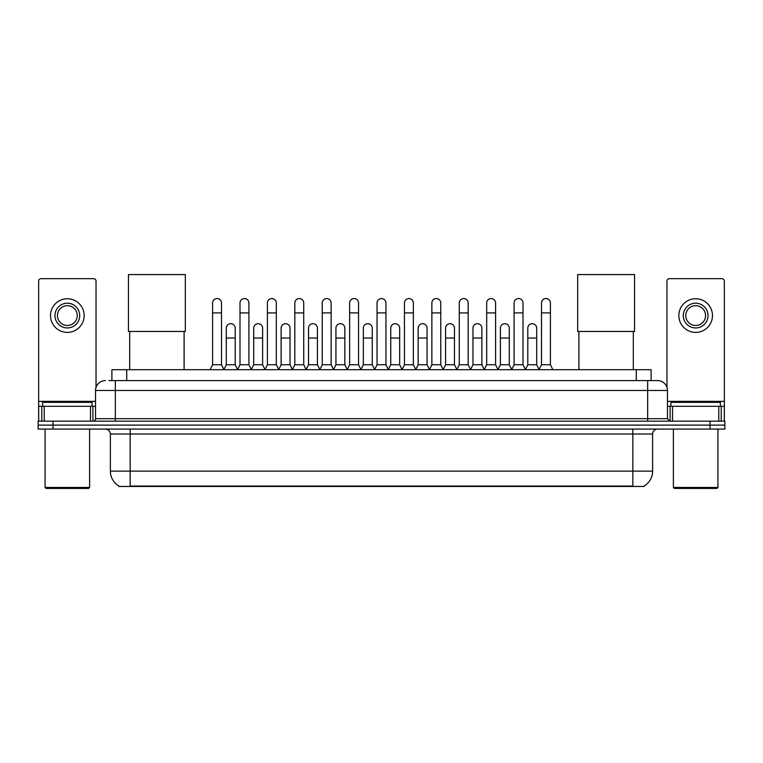 <?xml version="1.0" encoding="UTF-8"?>
<svg xmlns="http://www.w3.org/2000/svg" width="763" height="763" viewBox="0 0 763 763"><rect width="100%" height="100%" fill="white"/><g stroke="black" fill="none" stroke-linecap="round" stroke-linejoin="round"><path stroke-width="1.14" d="M111.875 380.584L111.875 369.702L651.125 369.702L651.125 380.584M644.21 485.974L644.21 486.46L118.79 486.46L118.79 485.974M118.942 486.06A17.32 17.32 0 0 1 110.377 471.124L130.168 471.124L130.168 486.06L632.832 486.06L632.832 471.124L652.623 471.124L652.623 434.013A4.95 4.95 0 0 1 657.563 429.073M110.377 471.124L110.377 434.013C110.091 431.009 108.441 429.359 105.437 429.073M644.058 486.06A17.32 17.32 0 0 0 652.623 471.124M52.99 421.157L724.85 421.157L724.85 425.115L38.15 425.115L38.15 429.073L52.99 429.073L52.99 425.115L38.15 425.115L38.15 421.157L52.99 421.157L52.99 425.115L724.85 425.115L724.85 429.073L52.99 429.073M109.128 380.584L657.563 380.584A9.89 9.89 0 0 1 667.463 390.475L667.463 418.677L669.933 421.157M108.899 380.584L115.327 380.584L115.327 390.475L95.537 390.475L95.537 418.677A2.47 2.47 0 0 1 93.067 421.157M105.437 380.584A9.89 9.89 0 0 0 95.537 390.475M667.463 390.475L647.673 390.475L647.673 380.584L657.563 380.584M90.473 421.157L90.473 406.307L44.206 406.307L44.206 421.157M96.033 387.394L96.033 281.146A2.47 2.47 0 0 0 93.563 278.667L41.116 278.667A2.47 2.47 0 0 0 38.646 281.146L38.646 406.307L44.206 406.307M90.473 406.307L95.537 406.307M38.646 421.157L38.646 406.307M67.344 303.207A12.37 12.37 0 0 0 54.974 315.577A12.37 12.37 0 0 0 67.344 327.947A12.37 12.37 0 0 0 79.705 315.577A12.37 12.37 0 0 0 67.344 303.207M67.344 305.677A9.89 9.89 0 0 0 57.444 315.577A9.89 9.89 0 0 0 67.344 325.467A9.89 9.89 0 0 0 77.235 315.577A9.89 9.89 0 0 0 67.344 305.677M67.344 332.401A16.824 16.824 0 0 0 84.159 315.577A16.824 16.824 0 0 0 67.344 298.753A16.824 16.824 0 0 0 50.52 315.577A16.824 16.824 0 0 0 67.344 332.401M88.613 488.434L46.066 488.434L45.074 487.452L89.605 487.452L88.613 488.434M45.074 429.073L45.074 487.452M89.605 429.073L89.605 487.452M92.075 406.307L92.075 402.349L42.604 402.349L42.604 406.307M129.681 331.457L129.681 369.702M184.102 331.457L184.102 369.702M128.442 274.566L185.333 274.566L185.333 331.457L128.442 331.457L128.442 274.566M578.898 331.457L578.898 369.702M633.319 331.457L633.319 369.702M577.667 274.566L634.558 274.566L634.558 331.457L577.667 331.457L577.667 274.566M210.121 369.702L212.591 364.752L221.499 364.752L223.979 369.702M221.499 364.752L221.499 303.006A4.454 4.454 0 0 0 217.045 298.552A4.454 4.454 0 0 1 217.331 298.562M212.591 364.752L212.591 312.906L221.499 312.906M212.591 312.906L212.591 303.006A4.454 4.454 0 0 1 217.045 298.552M237.531 369.702L240.002 364.752L248.91 364.752L251.38 369.702M248.91 364.752L248.91 303.006A4.454 4.454 0 0 0 244.456 298.552A4.454 4.454 0 0 1 244.732 298.562M240.002 364.752L240.002 312.906L248.91 312.906M240.002 312.906L240.002 303.006A4.454 4.454 0 0 1 244.456 298.552M264.942 369.702L267.412 364.752L276.32 364.752L278.791 369.702M276.32 364.752L276.32 303.006A4.454 4.454 0 0 0 271.866 298.552A4.454 4.454 0 0 1 272.143 298.562M267.412 364.752L267.412 312.906L276.32 312.906M267.412 312.906L267.412 303.006A4.454 4.454 0 0 1 271.866 298.552M292.343 369.702L294.823 364.752L303.731 364.752L306.201 369.702M303.731 364.752L303.731 303.006A4.454 4.454 0 0 0 299.277 298.552A4.454 4.454 0 0 1 299.554 298.562M294.823 364.752L294.823 312.906L303.731 312.906M294.823 312.906L294.823 303.006A4.454 4.454 0 0 1 299.277 298.552M319.754 369.702L322.234 364.752L331.132 364.752L333.612 369.702M331.132 364.752L331.132 303.006A4.454 4.454 0 0 0 326.678 298.552A4.454 4.454 0 0 1 326.965 298.562M322.234 364.752L322.234 312.906L331.132 312.906M322.234 312.906L322.234 303.006A4.454 4.454 0 0 1 326.678 298.552M347.165 369.702L349.635 364.752L358.543 364.752L361.013 369.702M358.543 364.752L358.543 303.006A4.454 4.454 0 0 0 354.089 298.552A4.454 4.454 0 0 1 354.375 298.562M349.635 364.752L349.635 312.906L358.543 312.906M349.635 312.906L349.635 303.006A4.454 4.454 0 0 1 354.089 298.552M374.576 369.702L377.046 364.752L385.954 364.752L388.424 369.702M385.954 364.752L385.954 303.006A4.454 4.454 0 0 0 381.5 298.552A4.454 4.454 0 0 1 381.777 298.562M377.046 364.752L377.046 312.906L385.954 312.906M377.046 312.906L377.046 303.006A4.454 4.454 0 0 1 381.5 298.552M401.987 369.702L404.457 364.752L413.365 364.752L415.835 369.702M413.365 364.752L413.365 303.006A4.454 4.454 0 0 0 408.911 298.552A4.454 4.454 0 0 1 409.187 298.562M404.457 364.752L404.457 312.906L413.365 312.906M404.457 312.906L404.457 303.006A4.454 4.454 0 0 1 408.911 298.552M429.388 369.702L431.868 364.752L440.766 364.752L443.246 369.702M440.766 364.752L440.766 303.006A4.454 4.454 0 0 0 436.322 298.552A4.454 4.454 0 0 1 436.598 298.562M431.868 364.752L431.868 312.906L440.766 312.906M431.868 312.906L431.868 303.006A4.454 4.454 0 0 1 436.322 298.552M456.799 369.702L459.269 364.752L468.177 364.752L470.657 369.702M468.177 364.752L468.177 303.006A4.454 4.454 0 0 0 463.723 298.552A4.454 4.454 0 0 1 464.009 298.562M459.269 364.752L459.269 312.906L468.177 312.906M459.269 312.906L459.269 303.006A4.454 4.454 0 0 1 463.723 298.552M484.209 369.702L486.68 364.752L495.588 364.752L498.058 369.702M495.588 364.752L495.588 303.006A4.454 4.454 0 0 0 491.134 298.552A4.454 4.454 0 0 1 491.41 298.562M486.68 364.752L486.68 312.906L495.588 312.906M486.68 312.906L486.68 303.006A4.454 4.454 0 0 1 491.134 298.552M511.62 369.702L514.09 364.752L522.998 364.752L525.469 369.702M522.998 364.752L522.998 303.006A4.454 4.454 0 0 0 518.544 298.552A4.454 4.454 0 0 1 518.821 298.562M514.09 364.752L514.09 312.906L522.998 312.906M514.09 312.906L514.09 303.006A4.454 4.454 0 0 1 518.544 298.552M539.021 369.702L541.501 364.752L550.409 364.752L552.879 369.702M550.409 364.752L550.409 303.006A4.454 4.454 0 0 0 545.955 298.552A4.454 4.454 0 0 1 546.232 298.562M541.501 364.752L541.501 312.906L550.409 312.906M541.501 312.906L541.501 303.006A4.454 4.454 0 0 1 545.955 298.552M223.902 369.55L226.296 364.752L235.204 364.752L237.608 369.55M235.204 364.752L235.204 328.138A4.454 4.454 0 0 0 231.036 323.703A4.454 4.454 0 0 1 235.204 328.138M226.296 364.752L226.296 338.038L235.204 338.038M226.296 338.038L226.296 328.138A4.454 4.454 0 0 1 231.036 323.703M251.313 369.55L253.707 364.752L262.615 364.752L265.009 369.55M262.615 364.752L262.615 328.138A4.454 4.454 0 0 0 258.438 323.703A4.454 4.454 0 0 1 262.615 328.138M253.707 364.752L253.707 338.038L262.615 338.038M253.707 338.038L253.707 328.138A4.454 4.454 0 0 1 258.438 323.703M278.714 369.55L281.118 364.752L290.026 364.752L292.42 369.55M290.026 364.752L290.026 328.138A4.454 4.454 0 0 0 285.848 323.703A4.454 4.454 0 0 1 290.026 328.138M281.118 364.752L281.118 338.038L290.026 338.038M281.118 338.038L281.118 328.138A4.454 4.454 0 0 1 285.848 323.703M306.125 369.55L308.529 364.752L317.427 364.752L319.831 369.55M317.427 364.752L317.427 328.138A4.454 4.454 0 0 0 313.259 323.703A4.454 4.454 0 0 1 317.427 328.138M308.529 364.752L308.529 338.038L317.427 338.038M308.529 338.038L308.529 328.138A4.454 4.454 0 0 1 313.259 323.703M333.536 369.55L335.93 364.752L344.838 364.752L347.241 369.55M344.838 364.752L344.838 328.138A4.454 4.454 0 0 0 340.67 323.703A4.454 4.454 0 0 1 344.838 328.138M335.93 364.752L335.93 338.038L344.838 338.038M335.93 338.038L335.93 328.138A4.454 4.454 0 0 1 340.67 323.703M360.947 369.55L363.341 364.752L372.249 364.752L374.652 369.55M372.249 364.752L372.249 328.138A4.454 4.454 0 0 0 368.071 323.703A4.454 4.454 0 0 1 372.249 328.138M363.341 364.752L363.341 338.038L372.249 338.038M363.341 338.038L363.341 328.138A4.454 4.454 0 0 1 368.071 323.703M388.348 369.55L390.751 364.752L399.659 364.752L402.053 369.55M399.659 364.752L399.659 328.138A4.454 4.454 0 0 0 395.482 323.703A4.454 4.454 0 0 1 399.659 328.138M390.751 364.752L390.751 338.038L399.659 338.038M390.751 338.038L390.751 328.138A4.454 4.454 0 0 1 395.482 323.703M415.759 369.55L418.162 364.752L427.07 364.752L429.464 369.55M427.07 364.752L427.07 328.138A4.454 4.454 0 0 0 422.893 323.703A4.454 4.454 0 0 1 427.07 328.138M418.162 364.752L418.162 338.038L427.07 338.038M418.162 338.038L418.162 328.138A4.454 4.454 0 0 1 422.893 323.703M443.169 369.55L445.573 364.752L454.471 364.752L456.875 369.55M454.471 364.752L454.471 328.138A4.454 4.454 0 0 0 450.304 323.703A4.454 4.454 0 0 1 454.471 328.138M445.573 364.752L445.573 338.038L454.471 338.038M445.573 338.038L445.573 328.138A4.454 4.454 0 0 1 450.304 323.703M470.58 369.55L472.974 364.752L481.882 364.752L484.286 369.55M481.882 364.752L481.882 328.138A4.454 4.454 0 0 0 477.714 323.703A4.454 4.454 0 0 1 481.882 328.138M472.974 364.752L472.974 338.038L481.882 338.038M472.974 338.038L472.974 328.138A4.454 4.454 0 0 1 477.714 323.703M497.991 369.55L500.385 364.752L509.293 364.752L511.687 369.55M509.293 364.752L509.293 328.138A4.454 4.454 0 0 0 505.116 323.703A4.454 4.454 0 0 1 509.293 328.138M500.385 364.752L500.385 338.038L509.293 338.038M500.385 338.038L500.385 328.138A4.454 4.454 0 0 1 505.116 323.703M525.392 369.55L527.796 364.752L536.704 364.752L539.098 369.55M536.704 364.752L536.704 328.138A4.454 4.454 0 0 0 532.526 323.703A4.454 4.454 0 0 1 536.704 328.138M527.796 364.752L527.796 338.038L536.704 338.038M527.796 338.038L527.796 328.138A4.454 4.454 0 0 1 532.526 323.703M718.794 421.157L718.794 406.307L672.527 406.307L672.527 421.157M718.794 406.307L724.354 406.307L724.354 281.146A2.47 2.47 0 0 0 721.884 278.667L669.437 278.667A2.47 2.47 0 0 0 666.967 281.146L666.967 387.394M667.463 406.307L672.527 406.307M724.354 406.307L724.354 421.157M695.656 303.207A12.37 12.37 0 0 0 683.295 315.577A12.37 12.37 0 0 0 695.656 327.947A12.37 12.37 0 0 0 708.026 315.577A12.37 12.37 0 0 0 695.656 303.207M695.656 305.677A9.89 9.89 0 0 0 685.765 315.577A9.89 9.89 0 0 0 695.656 325.467A9.89 9.89 0 0 0 705.556 315.577A9.89 9.89 0 0 0 695.656 305.677M695.656 332.401A16.824 16.824 0 0 0 712.48 315.577A16.824 16.824 0 0 0 695.656 298.753A16.824 16.824 0 0 0 678.841 315.577A16.824 16.824 0 0 0 695.656 332.401M716.934 488.434L674.387 488.434L673.395 487.452L717.926 487.452L716.934 488.434M673.395 429.073L673.395 487.452M717.926 429.073L717.926 487.452M720.396 406.307L720.396 402.349L670.925 402.349L670.925 406.307M630.848 486.46L630.848 485.974M132.152 486.46L132.152 485.974M126.715 380.584L126.715 369.702M636.285 380.584L636.285 369.702M632.832 429.073L632.832 434.013L110.377 434.013M652.623 434.013L632.832 434.013L632.832 471.124L130.168 471.124L130.168 429.073M710.01 429.073L710.01 421.157M115.327 421.157L115.327 418.677L667.463 418.677M95.537 418.677L115.327 418.677L115.327 390.475L647.673 390.475L647.673 421.157M95.537 401.367L38.646 401.367M92.905 406.307L92.905 421.157M38.684 406.307L38.684 421.157M41.774 421.157L41.774 406.307M724.354 401.367L667.463 401.367M724.316 421.157L724.316 406.307M721.226 406.307L721.226 421.157M670.095 421.157L670.095 406.307"/></g></svg>
